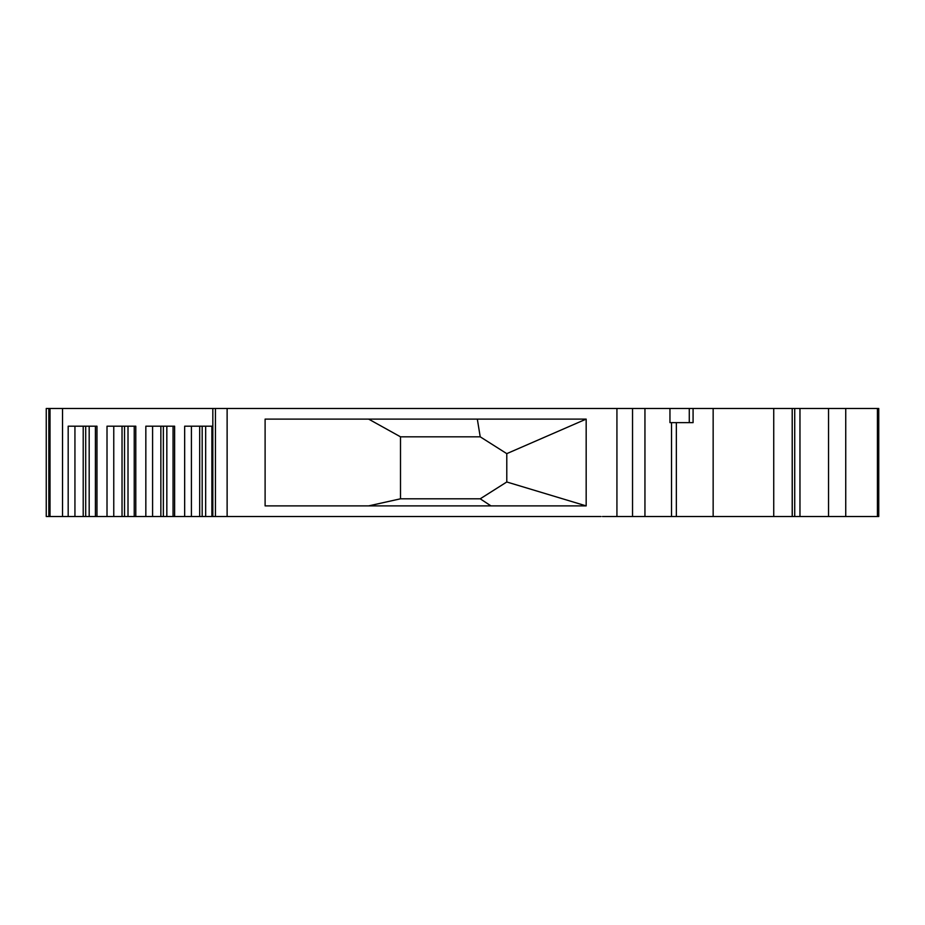 <?xml version="1.0" encoding="UTF-8"?>
<svg xmlns="http://www.w3.org/2000/svg" width="925" height="925" viewBox="0 0 925 925"><rect width="100%" height="100%" fill="white"/><g stroke="black" fill="none" stroke-linecap="round" stroke-linejoin="round"><path stroke-width="1.39" d="M267.302 516.52L264.469 516.52M601.019 516.52L46.25 516.52L46.25 408.48L50.008 408.48L50.008 516.52M602.429 516.52L632.538 516.52L632.538 408.48L50.008 408.48M877.432 516.52L878.75 516.52L878.75 408.48L792.205 408.48L792.286 516.52L877.432 516.52L877.432 408.48M713.152 408.48L713.152 516.52L792.205 516.52L792.205 408.48L632.538 408.48M713.152 516.52L671.515 516.52L671.515 422.644M644.945 408.48L644.945 516.52L671.515 516.52M644.945 516.52L632.538 516.52M586.173 505.894L586.173 419.106L265.105 419.106L265.105 505.894L586.173 505.894L506.784 481.983L506.784 453.643L480.214 436.82L477.323 419.106M160.858 426.194L160.858 516.52M163.355 426.194L163.355 516.52M212.831 426.194L184.665 426.194L184.665 516.52M205.662 516.52L205.662 426.194L211.883 426.194L211.883 516.52M89.182 516.52L89.182 426.194L95.402 426.194L95.402 516.52M128.008 516.52L128.008 426.194L134.229 426.194L134.229 516.52M85.701 426.194L85.701 516.52M124.528 426.194L124.528 516.52M506.784 453.643L586.173 419.106M135.79 516.52L135.79 426.194L107.011 426.194L107.011 516.52M174.617 516.52L174.617 426.194L145.838 426.194L145.838 516.52M62.53 516.52L62.53 408.48M96.963 516.52L96.963 426.194L68.184 426.194L68.184 516.52M122.031 426.194L122.031 516.52M368.624 419.106L400.502 436.82L400.502 498.806L480.214 498.806L490.967 505.894M400.502 498.806L368.624 505.894M212.831 408.48L212.831 516.52M166.835 516.52L166.835 426.194L173.056 426.194L173.056 516.52M400.502 436.82L480.214 436.82M199.684 426.194L199.684 516.52M669.954 408.48L669.954 422.644L689.275 422.644L689.275 408.48M693.079 408.48L693.079 422.644L689.275 422.644M773.739 516.52L773.739 408.48M480.214 498.806L506.784 481.983M83.204 426.194L83.204 516.52M202.182 426.194L202.182 516.52M191.417 516.52L191.417 426.194M799.963 408.48L799.963 516.52M828.546 408.48L828.546 516.52M676.348 422.644L676.348 516.52M616.929 408.48L616.929 516.52M227.122 516.52L227.122 408.48M215.444 408.48L215.444 516.52M794.725 408.48L794.725 516.52M152.59 516.52L152.59 426.194M74.937 516.52L74.937 426.194M48.84 516.52L48.84 408.48M113.763 516.52L113.763 426.194M845.739 408.48L845.739 516.52"/></g></svg>
